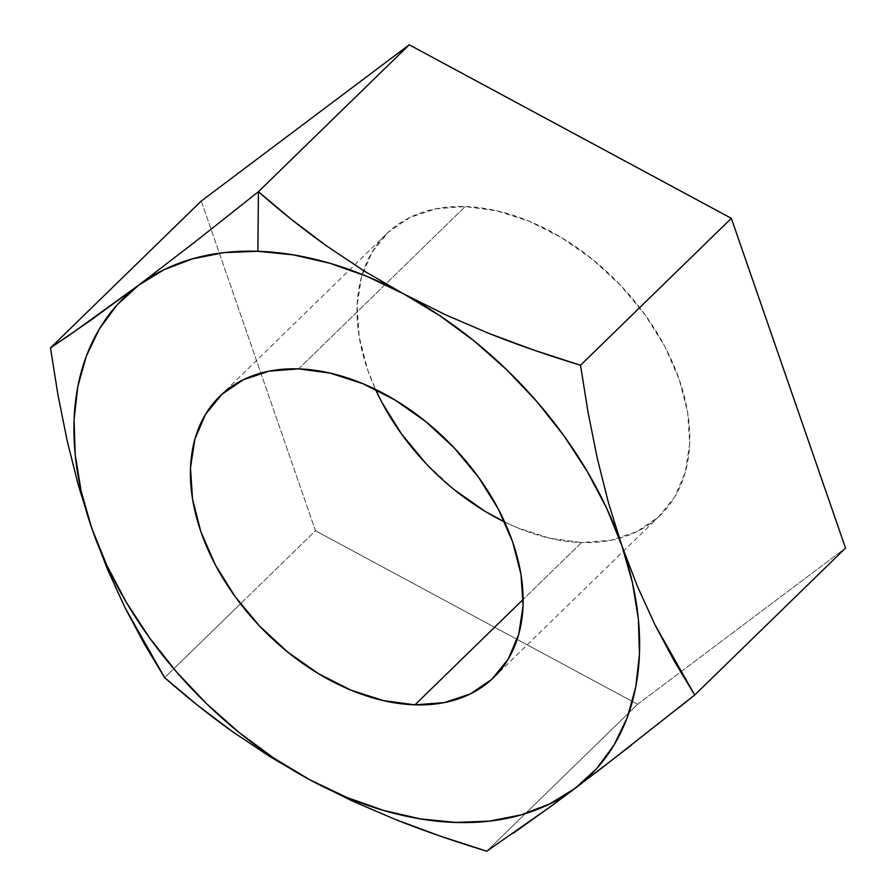 <?xml version="1.0" encoding="UTF-8"?>
<svg xmlns="http://www.w3.org/2000/svg" width="896" height="896" viewBox="0 0 896 896"><rect width="100%" height="100%" fill="white"/><g stroke="black" fill="none" stroke-linecap="round" stroke-linejoin="round"><path stroke-width="0.67" stroke-dasharray="4.48 3.36" d="M581.582 542.528L523.174 599.413L581.582 542.528L550.043 538.306L517.485 527.789L504.694 522.021A196.302 131.902 -134.2 0 0 581.582 542.528A196.302 131.902 -134.2 0 0 660.386 515.155A196.302 131.902 -134.2 0 0 654.651 328.966A196.302 131.902 -134.2 0 0 465.237 206.562A196.302 131.902 -134.2 0 0 386.434 233.923A196.302 131.902 -134.2 0 0 375.502 389.39L367.506 369.454L359.15 336.773L357.112 305.558L361.469 276.987L372.042 252.157L388.427 232.042L410.01 217.403L435.949 208.802L465.237 206.562L496.776 210.784L529.334 221.301L561.658 237.698L592.514 259.37L620.715 285.454L645.187 314.966L664.966 346.763L679.314 379.635L687.669 412.306L689.707 443.531L685.35 472.102L674.778 496.922L658.392 517.048L636.81 531.686L610.87 540.288L581.582 542.528M298.614 368.883L465.237 206.562L298.614 368.883M637.594 704.29L845.533 548.072L637.594 704.29L315.47 530.757L637.594 704.29L486.774 851.2L637.594 704.29M201.286 201.006L315.47 530.757L240.498 603.792L315.47 530.757L201.286 201.006M454.306 489.72L426.093 463.635M240.486 603.792L164.651 677.667L240.486 603.792M489.955 849.083L513.554 833.011M631.714 744.901L679 707.538M219.968 396.088L386.434 233.923M493.752 677.477L660.386 515.155"/><path stroke-width="1.34" d="M679 707.538L694.714 694.994L655.077 625.005L637.437 586.398L621.813 545.518L608.462 502.813L597.285 458.326L588.045 412.261L580.53 365.243C547.523 355.197 517.138 344.646 489.384 333.603L445.738 314.888L403.659 293.888L363.832 270.782L326.558 245.907C303.946 229.813 281.221 211.747 258.406 191.71L195.474 241.562L138.622 285.219A333.715 224.224 45.8 0 1 257.891 251.294L258.406 191.71L195.474 241.562L138.622 285.219L116.984 305.032L99.445 328.81L86.318 356.149L77.806 386.579L74.077 419.574L75.186 454.586L81.11 490.997L91.739 528.203L106.915 565.544L126.37 602.403L149.766 638.142L176.691 672.146L206.707 703.83L239.299 732.659L273.885 758.139L309.904 779.834L346.718 797.373L383.701 810.454L420.224 818.854L455.661 822.427L489.406 821.117L520.89 814.934L549.562 804.003L574.93 788.502L596.568 768.69L614.107 744.912L627.245 717.573L635.746 687.142L639.475 654.147L638.378 619.136L632.453 582.725L621.813 545.518L606.637 508.178L587.182 471.318L563.797 435.579L536.861 401.576L506.845 369.891L474.264 341.062L439.667 315.582L403.659 293.888L366.845 276.349L329.862 263.267L293.328 254.867L257.891 251.294L224.146 252.605L192.662 258.787L163.99 269.718L138.622 285.219L90.362 320.533L50.467 347.928L201.286 201.006L409.226 44.8L201.286 201.006L50.467 347.928L57.971 394.934L67.222 441.011L78.4 485.486L91.739 528.203L107.363 569.083L125.014 607.678L164.651 677.667C187.432 697.682 210.123 715.725 232.714 731.797L270.021 756.694L309.904 779.834L351.904 800.811L395.517 819.515C423.304 830.581 453.723 841.131 486.774 851.2L489.955 849.083M414.949 704.838A196.302 131.902 45.8 0 1 225.534 582.434A196.302 131.902 45.8 0 1 219.8 396.245A196.302 131.902 45.8 0 1 298.614 368.883L330.142 373.106L362.701 383.622L395.024 400.019L425.891 421.68L454.093 447.776L478.554 477.288L498.333 509.085L512.68 541.957L521.035 574.627L523.074 605.853L518.717 634.424L508.144 659.243L491.758 679.358L470.176 694.008L444.248 702.61L414.949 704.838L383.41 700.616L350.862 690.099L318.528 673.702L287.672 652.042L259.47 625.946L234.998 596.434L215.219 564.637L200.872 531.765L192.528 499.094L190.478 467.869L194.835 439.298L205.408 414.478L221.794 394.363L243.376 379.714L269.315 371.112L298.614 368.883A196.302 131.902 45.8 0 1 488.029 491.288A196.302 131.902 45.8 0 1 493.752 677.477A196.302 131.902 45.8 0 1 414.949 704.838L523.174 599.413L414.949 704.838M426.093 463.635L401.632 434.123L381.853 402.315L375.491 389.39A196.302 131.902 -134.2 0 0 504.683 522.01L485.162 511.381L454.306 489.72M845.533 548.072L731.349 218.333L409.226 44.8L731.349 218.333L845.533 548.072L694.714 694.994L845.533 548.072M513.554 833.011L549.573 807.307L602.437 767.592L694.714 694.994L674.262 661.058L655.077 625.005L637.437 586.398L621.813 545.518L608.462 502.813L597.285 458.326L588.045 412.261L580.53 365.243L731.349 218.333L580.53 365.243L534.386 350.291L489.384 333.603L445.738 314.888L403.659 293.888L363.832 270.782L326.558 245.907L291.525 219.475L258.406 191.71L409.226 44.8L258.406 191.71L257.891 251.294A333.715 224.224 45.8 0 1 403.659 293.888A333.715 224.224 45.8 0 1 621.813 545.518A333.715 224.224 45.8 0 1 574.93 788.502L631.714 744.901M69.518 335.07L50.467 347.928L57.971 394.934L67.222 441.011L78.4 485.486L91.739 528.203A333.715 224.224 45.8 0 1 138.622 285.219L69.518 335.07M270.021 756.694L309.904 779.834A333.715 224.224 45.8 0 1 91.739 528.203L107.363 569.083L125.014 607.678L144.2 643.731L164.651 677.667L197.702 705.376L232.714 731.797L270.021 756.694M549.573 807.307L574.93 788.502A333.715 224.224 45.8 0 1 309.904 779.834L351.904 800.811L395.517 819.515L440.541 836.214L486.774 851.2L549.573 807.307"/></g></svg>
